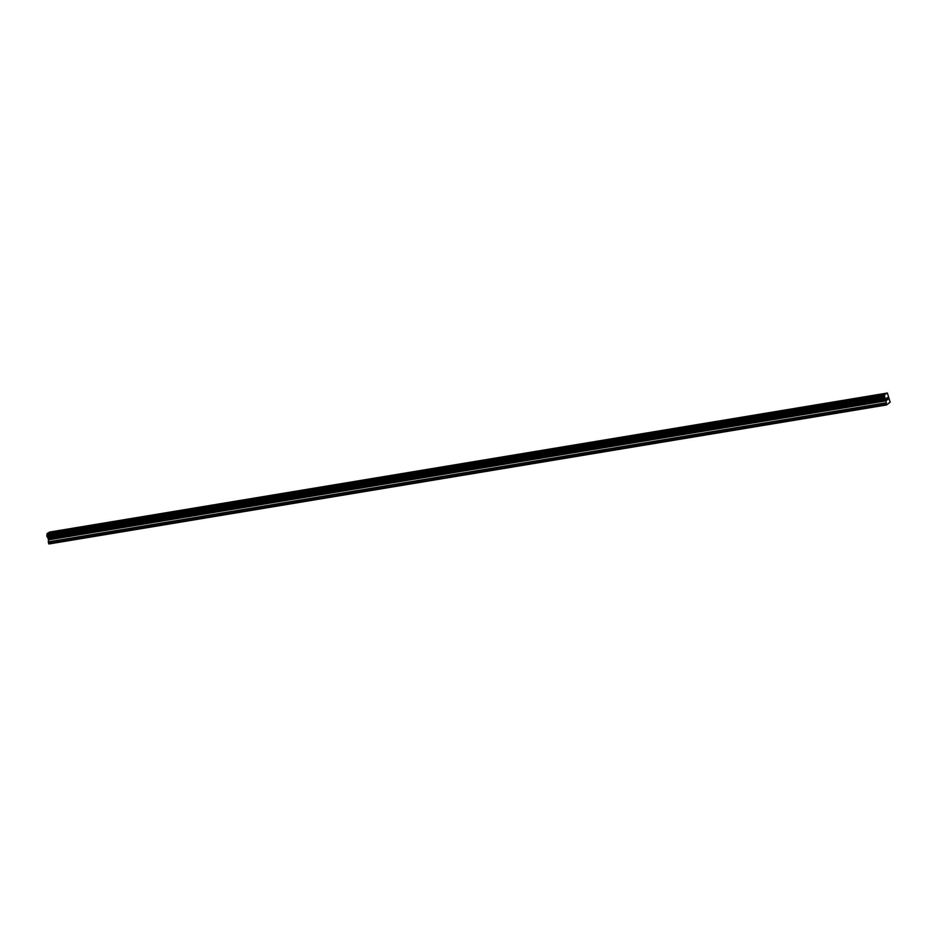 <?xml version="1.0" encoding="UTF-8"?>
<svg xmlns="http://www.w3.org/2000/svg" width="937" height="937" viewBox="0 0 937 937"><rect width="100%" height="100%" fill="white"/><g stroke="black" fill="none" stroke-linecap="round" stroke-linejoin="round"><path stroke-width="1.41" d="M887.374 393.025L49.673 532.052L47.073 533.598L46.85 535.777L48.15 538.377L48.888 543.975L886.589 404.948L885.84 399.349L884.54 396.738L884.762 394.559L887.374 393.025L890.15 402.184L886.589 404.948M47.412 537.264L885.102 398.225L47.412 537.264M886.519 398.284L886.695 399.08L886.519 398.284M886.73 399.209L886.906 400.005L886.73 399.209M886.882 400.158L886.859 397.944M887.292 398.26L887.807 399.619L887.362 397.639M887.761 399.654L887.374 397.92M48.548 543.519L886.25 404.479M48.021 538.119L885.711 399.08M47.951 538.002L885.641 398.975M47.061 534.031L884.762 395.004M47.073 533.598L884.762 394.559M48.244 542.113L885.933 403.074M48.22 541.867L885.91 402.84M48.443 539.876L886.133 400.849M48.431 539.63L886.121 400.603M48.15 538.377L885.84 399.349M48.068 538.178L885.758 399.139M47.342 537.229L885.043 398.19M47.096 536.889L884.797 397.862M47.037 536.737L884.727 397.71M46.862 535.952L884.551 396.925M46.85 535.777L884.54 396.738M46.909 535.261L884.598 396.234M46.944 535.168L884.633 396.128M47.049 533.821L884.739 394.782"/></g></svg>
